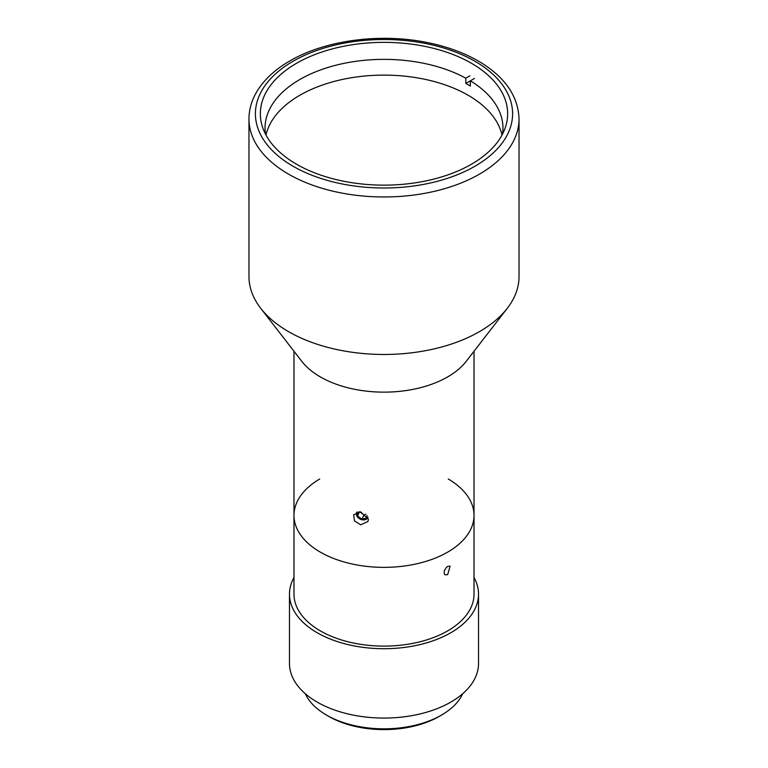 <?xml version="1.0" encoding="UTF-8"?>
<svg xmlns="http://www.w3.org/2000/svg" width="768" height="768" viewBox="0 0 768 768"><rect width="100%" height="100%" fill="white"/><g stroke="black" fill="none" stroke-linecap="round" stroke-linejoin="round"><path stroke-width="1.15" d="M465.811 83.434L470.362 80.813L470.362 86.064A118.954 68.678 0 0 0 465.811 83.434L465.811 78.192L469.901 75.821M474.451 78.451L470.362 80.813A118.954 68.678 180 0 1 502.954 128.045A118.954 68.678 180 0 1 502.483 134.17M266.006 135.091A118.954 68.678 180 0 1 299.885 95.232A118.954 68.678 180 0 1 422.448 78.806A118.954 68.678 180 0 1 501.994 135.091M265.517 134.17A118.954 68.678 180 0 1 265.046 128.045A118.954 68.678 180 0 1 299.885 79.478A118.954 68.678 180 0 1 465.811 78.192M368.045 517.306A6.23 4.915 24.9 0 1 360.374 519.245A6.23 4.915 24.9 0 1 356.688 512.179M367.037 515.501L366.826 517.987L361.987 519.226L357.533 515.99L357.878 511.882M359.53 511.69L363.984 514.925L365.856 514.253M363.984 514.925L361.987 519.226M357.533 515.99L359.491 511.776M462.71 693.706A81.341 46.963 180 0 1 441.514 715.075A81.341 46.963 180 0 1 326.486 715.075L326.486 715.075A81.341 46.963 180 0 1 305.29 693.706M328.752 716.39A78.125 45.101 0 0 0 328.762 716.39L326.486 715.075L328.752 716.39A78.125 45.101 0 0 0 439.248 716.39L441.514 715.075M289.478 594.144L289.478 663.494A94.522 54.576 0 0 0 317.165 702.086A94.522 54.576 0 0 0 420.173 713.914A94.522 54.576 0 0 0 478.522 663.494L478.522 594.144A94.522 54.576 180 0 1 420.173 644.554A94.522 54.576 180 0 1 317.165 632.726A94.522 54.576 180 0 1 289.478 594.144A94.522 54.576 180 0 1 293.981 577.498M474.019 577.498A94.522 54.576 180 0 1 478.522 594.144M296.573 63.274A123.648 71.386 180 0 1 431.318 47.798A123.648 71.386 180 0 1 507.648 113.75A123.648 71.386 180 0 1 384 185.146A123.648 71.386 180 0 1 260.352 113.75A123.648 71.386 180 0 1 296.573 63.274M248.966 119.002L248.966 276.509A135.034 77.962 0 0 0 260.736 308.333A135.034 77.962 0 0 0 288.518 331.632A135.034 77.962 0 0 0 507.264 308.333A135.034 77.962 0 0 0 519.034 276.509L519.034 119.002C518.256 96.787 505.718 78.086 481.402 62.88C465.667 53.242 447.082 46.349 425.654 42.211C379.114 33.034 324.758 40.416 289.853 60.931C273.677 70.282 262.08 81.571 255.062 94.8C251.03 102.605 248.995 110.678 248.966 119.002A135.034 77.962 0 0 0 288.518 174.134A135.034 77.962 0 0 0 435.677 191.03A135.034 77.962 0 0 0 519.034 119.002M360.701 511.882L368.429 519.331L367.949 521.501L360.701 524.794L354.518 520.954L353.606 514.838L360.701 511.882M260.736 308.333L301.824 361.382A90.019 51.974 0 0 0 320.342 376.915A90.019 51.974 0 0 0 466.176 361.382L507.264 308.333M448.301 479.011A90.019 51.974 180 0 1 474.019 515.386A90.019 51.974 180 0 1 418.445 563.405A90.019 51.974 180 0 1 320.342 552.134A90.019 51.974 180 0 1 293.981 515.386A90.019 51.974 180 0 1 319.699 479.011M447.658 574.627L445.085 574.848L444.278 573.936L444.278 570.787L446.275 567.494L447.658 566.4L450.125 566.122L447.658 574.627M293.981 515.386A90.019 51.974 180 0 0 384 567.36A90.019 51.974 180 0 0 474.019 515.386L474.019 594.144A90.019 51.974 180 0 1 384 646.109A90.019 51.974 180 0 1 293.981 594.144L293.981 351.254M293.069 61.258A128.602 74.246 180 0 1 508.214 94.541A128.602 74.246 180 0 1 350.717 185.472A128.602 74.246 180 0 1 293.069 61.258M474.019 515.386L474.019 351.254"/></g></svg>
